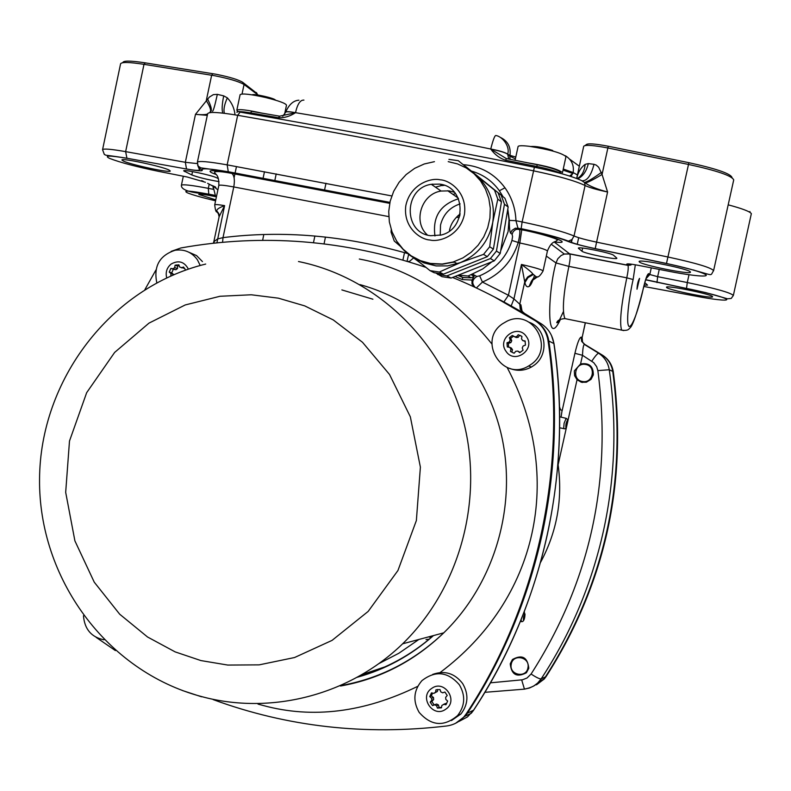 <?xml version="1.0" encoding="UTF-8"?>
<svg xmlns="http://www.w3.org/2000/svg" width="791" height="791" viewBox="0 0 791 791"><rect width="100%" height="100%" fill="white"/><g stroke="black" fill="none" stroke-linecap="round" stroke-linejoin="round"><path stroke-width="1.19" d="M218.771 213.619L216.932 211.098C216.2 209.645 218.761 207.815 224.604 205.611L219.117 216.783L213.817 241.759L217.515 238.971L223.003 237.626C282.802 230.151 344.283 235.431 407.454 253.486M510.244 663.797L512.449 659.496C522.07 654.246 527.518 657.173 528.803 668.266L526.401 672.775C516.8 677.729 511.411 674.743 510.244 663.797M370.01 671.816L371.078 672.073M490.479 682.821L522.505 679.785L527.024 678.006L531.087 674.031C590.046 582.008 612.303 480.859 597.858 370.613L596.661 366.668L593.744 362.673L582.502 355.297L580.564 363.979C589.147 362.565 593.398 366.213 593.339 374.914L591.015 379.373L586.368 382.221L581.365 382.251L577.044 379.749L558.12 464.801C562.797 499.269 556.963 531.77 540.619 562.272M580.564 363.979L574.345 370.89L574.582 375.646L577.044 379.749M525.016 689.01L529.446 688.022L533.796 685.975L537.613 683.088L541.153 678.886L545.424 676.898C574.681 632.395 595.227 583.738 607.063 530.929C618.611 478.041 620.5 424.856 612.738 371.394C611.572 364.443 608.081 359.005 602.277 355.1L583.995 343.956L602.277 355.1C608.081 359.005 611.572 364.443 612.738 371.394C627.372 482.203 604.937 584.045 545.424 676.898L543.585 679.321L546.067 676.602C605.481 583.906 627.876 482.253 613.262 371.651C612.096 364.7 608.615 359.282 602.821 355.386L583.906 343.867M531.087 674.031C536.288 677.442 539.64 679.064 541.153 678.886C570.647 633.977 591.391 584.747 603.395 531.186C615.082 477.922 617.029 424.114 609.248 369.733C608.091 362.723 604.561 357.225 598.668 353.251L584.391 344.431C583.392 344.886 582.769 348.505 582.502 355.297L574.919 353.32L562.174 410.608M524.631 313.503L541.38 323.865C548.292 328.502 552.454 335.018 553.868 343.403C563.241 407.583 561.017 471.495 547.194 535.151C533.193 598.293 508.613 656.698 473.453 710.387L467.451 716.923L459.136 721.352M541.884 535.527C527.518 599.934 502.661 659.18 467.283 713.264L465.068 716.201L455.576 723.29L465.068 716.201L467.283 713.264C537.722 606.638 568.017 469.854 548.816 341C558.199 406.169 555.885 471.011 541.884 535.527M666.625 287.499C668.464 290.05 713.185 299.077 712.592 296.763L712.503 296.566C711.317 294.114 665.656 284.879 666.497 287.242L666.625 287.499M216.427 196.801C205.591 194.606 199.708 193.825 198.778 194.457L215.775 199.856M639.306 261.91C641.728 265.094 691.057 275.001 690.454 272.163L690.345 271.886C688.734 268.821 638.238 258.657 639.128 261.564L639.306 261.91M123.465 161.097C131.415 164.924 170.994 173.288 170.263 170.985L168.908 169.976C161.572 166.258 121.023 157.656 121.923 160.009L123.465 161.097M491.854 261.821L482.678 268.97L472.296 274.002L476.874 276.504L479.653 275.832C496.046 268.722 506.813 256.937 511.925 240.454L512.568 236.657L512.123 234.274L510.67 233.256L511.935 230.438L515.327 228.194L521.17 228.737C542.933 233.315 558.219 237.419 567.048 241.057C572.486 243.302 581.869 245.843 595.208 248.69L666.467 263.532C679.657 266.162 704.989 272.539 706.314 275.248C706.126 277.631 682.435 274.012 669.839 271.471L638.218 265.321C630.397 263.878 626.581 263.522 626.759 264.243L627.876 265.232L569.649 253.822L564.319 254.049L561.027 255.572L557.793 258.766L555.994 262.938C548.578 288.25 545.167 352.183 560.463 319.337M507.713 209.595L509.008 219.7L508.109 231.625L500.654 250.895M749.868 212.304L749.957 211.523M689.001 274.744L687.28 282.535C715.371 288.379 730.736 292.69 733.356 295.468L751.351 213.629C749.799 211.454 742.077 208.527 728.195 204.839M639.563 278.402L637.002 289.229C637.22 284.434 638.07 280.815 639.533 278.383L639.563 278.402M122.832 62.627C123.159 60.541 130.644 60.62 145.297 62.865L215.814 74.206C229.093 76.856 238.022 79.535 242.61 82.244L256.986 93.467M258.202 95.068L244.053 84.508C239.06 81.572 229.311 78.655 214.806 75.758L143.992 64.338C129.338 62.084 121.537 61.906 120.578 63.824L102.563 149.707L104.343 154.472C108.169 155.995 99.389 153.938 126.936 158.23L186.765 169.066C197.799 170.994 202.951 171.311 202.219 170.025C201.043 167.959 209.734 168.562 228.302 171.825L389.884 202.456M460.125 203.88C449.802 207.311 443.267 214.361 440.528 225.01L440.231 235.263M534.419 275.575C532.452 282.041 530.672 285.66 529.09 286.421C527.182 287.509 525.768 286.263 524.878 282.684L521.447 264.461C528.121 269.256 531.908 272.43 532.818 273.973L536.12 276.761L537.079 277.196L537.04 276.702M560.621 409.857L559.524 406.989M574.919 353.32C577.361 342.948 579.467 337.539 581.247 337.104L582.117 337.539L585.37 322.758M512.123 234.274L513.082 231.892L514.892 230.072L516.76 229.232L519.598 229.321C520.201 231.526 519.736 235.965 518.184 242.639C512.271 261.238 500.357 274.378 482.431 282.061L508.435 295.27L513.932 298.909L519.766 304.199L524.967 280.854L527.686 276.929L532.818 273.973M536.466 684.828L544.228 679.024L533.895 685.906L543.585 679.321L539.294 681.338C536.12 685.293 531.157 687.873 524.423 689.08L521.684 679.914M584.44 344.342L581.632 341.297L581.247 337.104M644.121 285.155L647.532 285.126L644.784 282.654M616.703 258.014L613.638 255.325C611.819 253.08 577.766 246.189 578.359 248.176L581.968 251.222C584.114 253.476 617.316 260.19 616.851 258.271L616.703 258.014M522.03 311.031L520.893 304.802L519.766 304.199L520.231 309.182L523.484 312.9L511.164 305.949L513.932 298.909L521.447 264.461C535.042 267.585 542.24 269.761 543.061 270.967L547.421 251.014C545.879 249.284 536.684 246.604 519.835 242.975L508.435 295.27L503.907 301.954L495.255 297.376M219.186 215.093L216.932 211.098M219.117 216.783L218.079 212.522L217.011 211.8C216.072 212.482 215.31 210.159 214.717 204.839C215.014 204.325 218.306 204.582 224.604 205.611L216.902 242.857M218.385 178.628L216.714 177.817C211.889 175.236 183.077 169.165 183.68 170.856L191.837 174.959C198.452 177.441 207.519 179.656 219.038 181.614M541.449 323.905L536.15 321.186C543.18 325.922 547.402 332.527 548.816 341C547.402 332.527 543.18 325.922 536.15 321.186L494.128 296.783L535.339 320.76C542.379 325.506 546.611 332.131 548.025 340.624C567.266 469.765 536.911 606.855 466.324 713.709L464.099 716.656C459.433 721.906 453.648 725.011 446.727 725.97C365.284 735.63 287.44 726.85 213.194 699.62M511.164 305.949L503.907 301.954M557.744 322.52L556.993 322.155M389.736 203.178L231.961 173.437C234.344 175.76 234.947 180.259 233.77 186.933L223.003 237.626L222.578 242.303M205.433 182.286L187.21 177.006L158.586 171.35C136.349 166.772 120.005 162.442 109.573 158.388C103.641 155.372 109.514 155.362 127.203 158.358M474.462 287.064L472.019 284.018L471.94 280.054L462.32 279.569L455.023 276.484M421.939 264.184L413.594 257.906L409.59 261.317L407.889 261.524M408.64 254.425L407.029 261.267M476.36 287.964L482.431 282.061L479.653 275.832M510.67 233.256C509.74 231.941 509.285 227.64 509.335 220.373L515.95 220.699L517.897 227.986L521.763 229.766L519.835 242.975L511.925 240.454M547.421 251.014C551.94 239.802 555.826 242.679 557.002 240.157C561.244 240.266 544.515 234.255 521.763 229.766L516.76 229.232L515.327 228.194L521.17 228.737M509.335 220.373L507.802 209.121M503.076 196.751L499.378 190.769L502.987 196.672M713.581 270.7C708.627 277.74 718.792 275.278 666.497 263.462L595.218 248.611L596.582 242.145L668.049 257.016C696.377 263.176 711.554 267.734 713.581 270.7L733.722 179.903C731.942 175.78 716.873 170.619 688.506 164.439L666.467 263.532M582.423 180.803C587.357 180.704 591.223 175.207 594.001 164.31L596.206 165.092L598.658 167.227L602.06 174.465L607.874 147.976L688.506 164.439L688.842 162.679C716.775 168.79 731.191 173.812 732.09 177.748M463.338 164.676C480.631 166.041 494.513 173.753 504.974 187.793C511.846 197.592 515.505 208.557 515.95 220.699L522.119 221.955L521.14 228.648C543.12 233.325 558.891 237.478 568.442 241.117L567.048 241.057M207.568 114.042C205.403 114.794 201.369 114.893 195.476 114.339L209.348 97.095L213.362 94.633L217.337 94.356C214.826 105.875 213.194 111.491 212.433 111.205M462.32 279.569L462.745 277.453L471.149 277.819L474.135 276.385L471.94 280.054M458.434 275.13L468.104 276.01L471.149 277.819L462.794 277.512L457.791 275.387M468.104 276.01L472.296 274.002M476.874 276.504C472.029 279.579 471.476 283.218 475.233 287.43M417.529 259.666L418.152 260.14M584.994 145.534L586.121 144.802C587.278 143.181 594.664 143.665 608.279 146.236L688.842 162.679M471.505 171.103C483.034 174.445 492.328 181.001 499.378 190.769L504.974 187.793M416.976 259.468L419.981 260.486M576.698 178.469C578.053 172.27 580.871 167.563 585.132 164.35L588.336 163.599L594.001 164.31M608.279 146.236L607.874 147.976C593.517 145.247 585.459 144.664 583.718 146.236L576.659 178.459M585.36 183.047C588.306 182.256 593.873 179.399 602.06 174.465L607.587 192.005C597.324 189.276 589.918 186.29 585.36 183.047L581.425 180.486C571.952 176.195 556.271 171.766 534.409 167.217L522.119 221.955C546.868 227.155 564.171 231.832 574.029 235.995L572.012 239.515L568.442 241.117C573.02 243.341 581.949 245.843 595.218 248.611L595.208 248.69M217.337 94.356L223.705 95.869L227.324 97.837C231.803 102.682 234.363 108.357 235.006 114.843M212.917 73.711L211.652 75.214L206.283 100.586C209.506 105.757 210.93 109.366 210.544 111.412M455.478 193.558L453.025 194.438M601.427 172.379C592.924 178.558 587.298 181.89 584.539 182.385L585.083 185.519C589.344 187.566 596.839 189.731 607.587 192.005L596.582 242.145C585.844 239.861 578.33 237.814 574.029 235.995L585.083 185.519C575.334 180.852 558.06 175.938 533.272 170.777C428.88 149.825 330.341 131.336 237.676 115.298L227.155 164.864L228.302 171.825M585.132 164.35C584.509 171.232 581.84 175.988 577.123 178.637M210.04 111.956C212.354 111.145 211.533 106.805 207.568 98.944M224.308 112.984C223.398 109.544 224.407 104.501 227.324 97.837M577.697 178.865C582.898 176.413 586.447 171.321 588.336 163.599M223.705 95.869C221.994 104.372 221.698 110.117 222.825 113.123M460.194 213.916C454.341 218.534 450.761 224.011 449.486 230.369M435.455 187.16L440.627 185.766M441.576 185.618L444.364 185.351M458.523 198.768C440.261 204.553 432.41 216.952 434.961 235.965M430.67 235.708C403.034 232.959 403.598 188.139 431.303 184.303L439.43 184.115C465.909 186.518 467.352 229.044 441.151 235.026L430.67 235.708M427.417 234.996C412.586 221.994 421.306 193.874 441.101 191.046L449.07 190.868L454.449 192.292M414.355 257.787L423.917 262.879L436.049 265.914L447.587 265.905L460.332 262.642C478.001 254.88 488.808 241.423 492.773 222.271C495.393 202.921 489.58 187.022 475.342 174.584L458.276 160.682L448.922 159.377M452.323 262.355L454.538 262.197M440.844 185.104L442.001 184.619M504.935 198.264L465.523 166.357L504.935 198.264L508.158 207.044L500.219 253.446L494.237 260.872L451.078 278.056L441.981 276.672L436.078 273.172M501.207 195.347L504.46 204.216L508.158 207.044M504.46 204.216L496.451 251.054L500.219 253.446M496.451 251.054L490.41 258.548L494.237 260.872M490.41 258.548L446.875 275.901L451.078 278.056M446.875 275.901L437.7 274.507M423.373 262.652L421.425 261.04M432.568 184.095L431.718 184.59M414.978 258.528L430.007 270.621L439.321 272.045L460.332 262.642L483.548 254.376L489.688 246.762L492.773 222.271L497.816 199.134L494.523 190.127L475.342 174.584M400.246 246.209L394.264 241.047L391.051 232.119L391.229 229.627M494.523 190.127L458.276 160.682M489.688 246.762L493.386 249.106L501.445 201.913L497.816 199.134M501.445 201.913L498.182 192.984M439.321 272.045L443.454 274.151L487.305 256.66L483.548 254.376M487.305 256.66L493.386 249.106M443.454 274.151L434.21 272.747L430.007 270.621M213.135 186.508L215.548 196.158L216.467 196.573M579.338 166.229L569.807 159.268M565.417 155.758C571.636 159.683 574.207 165.27 573.139 172.527L577.43 174.959M303.932 100.101C300.283 99.844 297.475 104.036 295.518 112.678L391.486 128.686L490.746 149.015C492.971 140.215 494.642 135.716 495.749 135.498C502.483 136.319 510.363 146.75 507.644 154.166L509.987 155.343C510.976 147.156 507.921 141.253 500.822 137.614M536.476 167.643L536.743 166.436L505.686 160.247C499.764 158.368 494.78 154.641 490.736 149.054L490.746 149.015C499.685 150.735 505.32 152.455 507.644 154.166L509.829 156.134L509.987 155.343L515.791 157.053M563.261 169.027L573.139 172.527L571.053 176.492M285.68 112.174L285.68 112.144C286.174 111.373 289.457 111.551 295.518 112.678L295.518 112.708C289.872 116.376 284.206 118.057 278.501 117.74L279.628 116.188L295.518 112.708C289.417 111.679 286.134 111.521 285.67 112.223L285.68 112.144C288.982 104.531 293.392 100.556 298.909 100.19M563.024 170.095L572.941 173.506L569.579 176.017M560.987 173.486L559.455 171.331C556.024 169.304 548.638 167.099 537.287 164.726L536.743 166.436C548.41 168.879 556.34 171.182 560.522 173.358M239.228 111.432L236.816 112.213C237.438 111.244 242.006 111.462 250.539 112.886L250.322 113.874M508.732 159.031L507.644 154.176C505.291 152.614 499.665 150.903 490.736 149.054L506.26 158.536M505.686 160.247L506.309 158.546L537.247 164.716M459.947 215.112L458.849 214.954M529.387 322.332C546.71 328.819 549.27 355.357 533.539 365.66L531.423 367.024C524.255 370.89 516.958 371.325 509.533 368.319M530.781 364.592L528.655 365.956C502.651 382.261 476.993 340.585 502.532 323.766L506.813 321.275C532.768 307.936 555.391 348.594 530.781 364.592M508.613 347.15L508.386 343.383L510.877 342.602L511.757 340.703L510.729 338.311L513.685 336.076M514.585 336.837L516.652 336.63L518.234 334.722L521.951 336.432L521.516 338.874L522.693 340.575L525.105 340.97L525.442 345.123L523.138 345.993L522.248 347.911L523.069 350.225L519.687 352.648L517.818 351.085L515.752 351.293L514.18 353.201L510.462 351.481L510.897 349.039L509.72 347.338L507.318 346.942L506.982 342.8L509.285 341.92L510.165 340.011L509.345 337.708L512.252 335.493L516.167 337.539L518.214 337.332L519.588 335.335L520.814 335.681M522.693 340.575L525.224 341.396M526.43 336.62C536.021 349.404 514.575 364.78 505.993 351.283C496.451 338.548 517.789 323.143 526.43 336.62M518.234 334.722L519.588 335.335M518.214 337.332L516.652 336.63M510.729 338.311L509.345 337.708M511.757 340.703L510.165 340.011M510.877 342.602L509.285 341.92M508.386 343.383L506.982 342.8M513.349 352.984L511.846 352.035L512.489 349.691L511.312 348L509.72 347.338M512.489 349.691L510.897 349.039M511.846 352.035L510.462 351.481M520.171 352.43L517.818 351.085M585.538 364.433C596.493 365.867 593.26 383.744 582.453 381.499C571.527 380.046 574.75 362.219 585.538 364.433M156.796 282.753C153.454 266.26 159.545 255.434 175.068 250.272C184.333 248.957 191.788 252.131 197.424 259.804L200.212 265.489M173.802 274.655L171.716 272.885L173.348 269.237L175.938 269.721L177.52 268.535L177.55 266.073L179.181 265.667M170.816 275.95L170.955 273.567L169.234 272.084L170.866 268.416L173.091 268.782L174.673 267.595L175.078 265.242L178.885 264.817L179.646 267.032L184.778 268.475M188.97 252.27L196.564 255.592L202.447 261.584M166.693 277.819C165.339 272.302 166.812 267.724 171.123 264.056C178.548 259.932 184.303 261.613 188.396 269.108M181.376 267.852L183.512 266.992L185.618 270.067M169.234 272.084L171.716 272.885M173.812 274.497L170.955 273.567M170.866 268.416L173.348 269.237M173.091 268.782L175.938 269.721M174.673 267.595L177.52 268.535M175.078 265.242L177.55 266.073M103.957 639.79C91.42 637.23 84.588 629.221 83.451 615.764M432.717 674.397C444.651 670.185 454.617 673.22 462.626 683.513C468.845 694.201 468.282 704.356 460.935 713.976L451.424 720.571M419.151 712.375C412.675 700.984 413.594 690.424 421.89 680.675C435.357 670.244 447.844 671.608 459.363 684.788C465.632 695.566 465.068 705.79 457.663 715.479C444.077 727.077 431.233 726.039 419.151 712.375M446.579 703.822L445.412 703.496L441.882 705.424L441.447 707.836L437.403 708.083L436.602 705.75L434.753 704.821L432.489 705.592L430.195 702.141L431.748 700.292L431.579 698.216L429.75 696.584L431.481 692.876L433.844 693.371L435.525 692.224L435.95 689.811L439.994 689.554L440.805 691.888L442.644 692.817L444.918 692.036L447.222 695.497L445.659 697.336L445.827 699.422L447.666 701.053L445.926 704.771L443.563 704.277M441.516 707.461L439.035 707.391L438.481 704.959L436.642 704.03L434.14 704.91L431.846 701.469L433.646 699.531L433.478 697.464L431.579 698.216M445.669 709.27C433.063 718.604 418.498 696.762 431.748 688.388C444.305 678.994 458.968 700.875 445.669 709.27M437.403 708.083L439.035 707.391M436.602 705.75L438.481 704.959M434.753 704.821L436.642 704.03M433.844 693.371L437.403 691.482L437.561 689.485M437.403 691.482L435.525 692.224M432.489 705.592L434.14 704.91M430.195 702.141L431.846 701.469M431.748 700.292L433.646 699.531M432.539 693.104L431.402 695.942L429.75 696.584M431.402 695.942L433.478 697.464M525.728 162.471C546.205 165.813 558.456 169.205 562.47 172.646L565.97 156.628C561.986 153.029 549.745 149.588 529.248 146.305C522.258 145.475 518.53 145.554 518.075 146.543L515.089 160.286M552.731 150.488C543.447 147.452 536.1 146.127 530.721 146.503M284.473 114.705L286.5 105.173C285.719 103.334 278.748 100.783 265.618 97.52C250.618 94.198 242.115 93.239 240.118 94.663L236.816 110.206L237.626 111.175M262.276 113.222C247.276 109.909 238.793 108.901 236.816 110.206M275.406 100.121C275.308 98.351 253.11 93.308 252.28 94.88M115.407 650.588L96.146 637.358M171.133 251.39L180.882 247.959C262.434 233.355 344.115 239.821 425.944 267.388M452.571 277.463C481.225 289.239 508.821 303.675 535.339 320.76M144.931 289.555L155.916 270.038M544.228 679.024L546.067 676.602M527.953 667.703C526.371 678.629 508.88 675.049 511.233 664.311C512.786 653.406 530.296 656.925 527.953 667.703M561.076 417.144L562.094 410.321L559.583 409.55M213.224 189.306L208.31 188.347C191.521 185.163 182.553 184.135 181.406 185.272C180.971 189.909 190.097 192.866 208.784 194.131L214.836 195.367M215.577 200.815C201.428 197.453 191.986 194.764 187.259 192.757C182.494 190.156 189.711 190.641 208.913 194.21M209.21 184.125L208.31 188.347L208.784 194.131L214.796 195.308M231.506 173.18C213.481 170.065 206.817 169.897 211.523 172.675L216.19 174.534M217.881 189.939L212.917 185.806M197.256 163.599L185.341 162.293L125.64 151.635C111.076 149.094 103.384 148.451 102.563 149.707M145.297 62.865L143.992 64.338L125.64 151.635L126.936 158.23L186.765 169.066M524.779 616.693C523.484 620.905 523.088 621.014 523.583 617.029C524.888 612.827 525.283 612.709 524.779 616.693M521.437 621.617L521.111 619.788M567.127 423.956C565.862 427.99 565.506 427.901 566.059 423.679C567.325 419.645 567.681 419.734 567.127 423.956C568.185 421.079 567.849 419.2 566.158 418.33L564.102 423.254L563.657 428.584C565.229 429.454 566.386 427.911 567.147 423.956M563.904 428.633L559.672 427.802M341.86 289.921L372.907 299.206M418.874 639.474L398.852 653.257L378.494 663.807M429.365 639.168L426.003 639.563M473.69 710.12L466.324 713.709M242.036 93.991L244.053 84.508L242.61 82.244M585.281 322.748L581.879 338.746L582.69 342.256L585.172 344.836M546.314 256.076L555.994 262.938L568.887 266.389C563.311 293.777 561.976 311.189 564.903 318.605L567.473 319.119M559.514 406.703L560.344 409.778M554.234 242.016L569.787 253.98C570.499 255.819 570.202 259.952 568.887 266.389L626.798 277.829C621.093 305.375 619.363 322.807 621.617 330.124L623.783 330.589M529.09 286.421L531.473 281.062L536.921 277.255M524.878 282.684L527.953 277.661L533.292 274.536M523.484 312.9L524.591 313.483L522.446 311.614L521.101 309.093L520.893 304.802M524.769 689.119L484.903 692.313M591.787 361.141C595.267 355.98 597.561 353.35 598.668 353.251L602.821 355.386M597.858 370.613L609.248 369.733L613.262 371.651M217.139 212.196L219.067 214.49M464.099 716.656L471.258 713.294L473.542 710.338C543.397 604.996 573.119 470.526 553.997 343.601L548.025 340.624M645.624 279.826L686.519 288.448C698.146 290.663 722.193 296.318 726.435 299.127C729.302 301.648 709.616 298.8 698.394 296.625L643.805 286.461M554.372 241.927C575.611 244.726 549.676 234.818 521.704 229.588M214.143 242.254L213.896 243.173M388.757 216.605L233.77 186.933C224.407 185.242 219.423 184.748 218.83 185.46L214.717 204.839M215.943 187.774L207.598 183.314M659.259 269.415L657.657 276.672L687.28 282.535L686.519 288.448M646 278.719L649.816 274.526L657.657 276.672L656.975 282.575M651.28 267.862L649.816 274.526L648.838 273.627L646.682 276.949M629.933 263.996L631.02 264.975L627.995 265.39C628.538 267.21 628.143 271.353 626.798 277.829L633.136 279.53C630.032 292.571 625.335 322.728 628.974 326.446C633.116 327.711 640.74 300.936 643.35 288.211L643.39 288.28C636.854 314.096 632.207 327.444 629.438 328.314C628.568 330.163 625.968 330.776 621.617 330.124L564.903 318.605C560.186 318.951 557.477 320.315 556.765 322.698L557.695 322.57L559.267 320.404L563.419 311.595M643.33 288.32L643.39 288.28C645.298 280.419 646.662 276.217 647.483 275.654L646.554 276.899M578.646 247.979L578.547 248.473M581.968 251.222L582.631 248.067M629.883 263.996L626.759 264.243M693.094 269.958L694.033 270.087M184.787 170.619L184.6 171.548M191.837 174.959L192.52 171.598M264.471 171.716L263.077 178.242M391.763 195.931L227.155 164.864C208.458 161.562 198.531 160.711 197.355 162.303L207.647 113.696C208.913 111.64 218.919 112.174 237.676 115.298L240.108 112.114C332.368 128.023 430.442 146.384 534.33 167.208M197.651 165.24L199.203 168.345L202.219 170.025M207.291 115.357L195.476 114.339L185.341 162.293L186.508 168.938C193.894 170.342 198.254 170.698 199.599 169.986L197.75 165.467M201.567 180.615L203.188 181.238M213.343 186.004L215.488 187.012M648.838 273.627C647.473 273.627 645.644 278.491 643.35 288.211M635.321 264.787L633.136 279.53M474.135 276.385L471.011 274.635M457.831 275.367L462.745 277.453L459.64 275.644M459.67 216.22L457.821 215.854M256.373 92.498L257.708 94.989M456.476 217.169L459.215 217.703M325.981 183.265L324.597 189.84M314.877 236.025L313.473 242.679M325.457 237.053L324.063 243.836M404.517 252.636L402.916 260.041M571.804 239.693L571.142 242.58M429.938 239.999C420.871 239.713 402.926 227.768 405.813 205.67C410.371 183.819 431.431 177.51 440.162 179.814C449.229 180.022 467.382 191.926 464.475 214.193C459.838 236.202 438.619 242.372 429.938 239.999M396.429 240.731C404.478 253.555 415.947 261.257 430.838 263.838L442.446 264.214L452.314 262.355L462.933 257.906L471.09 252.299L478.11 245.23L483.716 236.954L487.701 227.788L489.926 218.059L490.291 208.142L488.798 198.393L485.486 189.178L480.493 180.832L474.007 173.684L466.265 167.969L457.564 163.915L448.21 161.651M278.501 117.74L250.539 112.886L251.726 111.343L279.441 116.158M515.396 158.892L509.829 156.134L510.017 159.288M458.127 215.577L459.769 215.844L458.127 215.577M582.453 381.499L582.423 382.468M278.363 298.167L304.713 305.88L333.268 319.93L362.486 342.266L389.528 374.479L410.341 416.817L420.387 467.135L416.373 520.518L397.952 570.499L368.171 611.413L332.062 640.384L294.549 657.529L259.161 664.865L227.759 665.063L200.914 660.574L175.137 651.883L147.531 636.992L119.678 614.192L94.238 582.156L74.898 540.856L65.683 492.338L69.489 441.032L86.664 392.682L114.626 352.44L148.985 323.124L185.232 304.95L219.967 296.279L251.261 294.776L278.363 298.167M298.484 261.524C374.746 276.969 440.577 338.686 462.646 418.103C484.616 497.529 460.441 587.604 402.639 643.805C349.256 695.516 270.324 715.341 201.309 696.505C106.33 671.252 38.512 577.984 39.55 479.128C40.064 380.234 110.275 287.41 205.709 264.056M417.737 686.331C364.097 712.483 312.613 718.881 263.274 705.523L258.014 704.119M358.471 676.493C386.235 668.613 411.211 654.978 433.419 635.588M201.586 696.802L182.306 690.484M339.794 685.777C379.275 678.876 413.94 661.227 443.771 632.83C495.413 582.72 518.095 503.491 500.733 432.163C483.232 360.844 427.377 303.131 359.954 284.612M359.312 259.023C409.787 268.396 453.985 296.704 491.883 343.966M507.16 367.508C564.972 477.052 537.564 599.687 440.142 672.508M511.233 664.311L510.215 663.975M211.721 185.282L213.975 186.844L213.234 185.954M520.448 621.4L521.2 621.568C523.009 622.092 524.215 620.46 524.809 616.673L524.334 611.631M565.911 418.271L559.692 416.827M234.096 177.738L234.927 173.802M235.085 173.071L236.469 166.565M431.303 637.506L429.068 636.982M631.02 264.975L627.995 265.39L569.787 253.98L564.319 254.049L551.278 244.221M543.061 270.967C540.253 275.921 537.939 277.859 536.12 276.761L531.443 281.2L533.094 278.719M551.525 335.552L553.977 343.472M582.117 337.539L582.522 341.939M213.343 243.242L213.817 241.749M733.356 295.468L731.21 298.444L727.601 298.81L705.473 292.541L645.683 279.658M389.696 203.336L231.961 173.437C222.182 171.548 216.388 171.074 214.579 171.993C214.727 174.86 219.166 173.348 218.83 185.46M197.355 162.303L198.145 166.12L200.776 167.84L228.075 171.696L389.904 202.377M181.406 185.272L183.314 176.235M262.632 240.345L263.808 234.531M274.853 180.437L276.188 173.891M571.369 242.659L572.111 239.416M434.447 161.661L424.233 163.984L414.672 168.335L406.169 174.544L399.069 182.316L393.661 191.343L390.171 201.23L388.717 211.583L389.36 221.974L392.069 231.981L396.736 241.206L403.192 249.274L411.162 255.839L420.337 260.625L430.344 263.423L442.189 264.036L453.925 261.861L457.336 263.739M458.207 198.066L447.696 190.72M441.101 191.046L431.303 184.303M216.516 196.346L215.548 196.158M213.086 186.488L213.155 188.011M282.743 116.237L285.67 112.223M531.423 367.024L528.655 365.956M513.636 336.106L512.252 335.493M577.212 244.399L578.528 238.427M178.697 265.756L176.225 264.926M460.935 713.976L457.663 715.479M361.418 674.822L387.966 665.844M356.919 677.353C385.316 669.522 410.845 655.591 433.517 635.568M340.555 686.015C379.729 679.024 414.138 661.296 443.771 632.83L402.639 643.805"/></g></svg>
